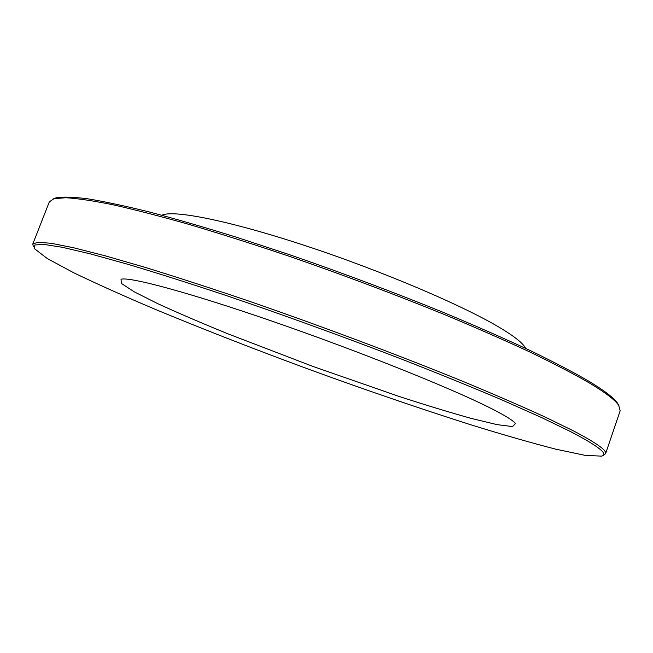 <?xml version="1.0" encoding="UTF-8"?>
<svg xmlns="http://www.w3.org/2000/svg" width="653" height="653" viewBox="0 0 653 653"><rect width="100%" height="100%" fill="white"/><g stroke="black" fill="none" stroke-linecap="round" stroke-linejoin="round"><path stroke-width="0.98" d="M161.871 215.261C172.572 209.507 228.787 220.436 305.482 245.732C382.078 270.954 464.136 305.996 500.68 328.157C515.274 336.997 523.567 343.731 525.567 348.359M32.756 244.091L49.326 201.883L54.003 198.667L65.945 197.737C77.519 198.447 93.11 200.773 112.716 204.716C134.591 209.621 159.993 216.176 188.921 224.379C219.588 233.472 252.319 243.871 287.132 255.56C341.046 274.162 393.277 293.736 443.828 314.289C475.817 327.626 504.745 340.311 530.595 352.342C554.299 363.803 573.987 374.071 589.675 383.14C605.535 392.706 615.208 400.093 618.669 405.309L620.17 410.778L605.576 453.713C607.094 450.529 596.336 442.897 573.318 430.817L545.002 416.989C521.78 406.337 494.484 394.502 463.116 381.466C397.579 354.693 317.276 324.598 243.406 299.229C207.303 287.026 174.171 276.301 144.035 267.044L104.602 255.649L73.577 247.748L51.383 243.332L37.939 242.214L32.756 244.091L33.417 246.646M618.946 405.717L617.656 403.35C614.179 398.118 604.547 390.723 588.745 381.164C573.138 372.104 553.548 361.868 529.983 350.441C504.279 338.458 475.539 325.831 443.746 312.567C393.522 292.12 341.625 272.668 288.055 254.197L237.276 237.48C205.009 227.448 175.641 218.926 149.162 211.923C124.747 205.883 104.178 201.491 87.469 198.773C73.071 196.969 62.598 196.659 56.044 197.826L53.53 198.806M603.421 455.231L605.576 453.713M571.31 431.976C598.907 446.456 608.971 454.504 601.519 456.129L585.21 455.378L555.85 449.191C531.052 442.791 502.622 434.629 470.56 424.703C420.189 408.664 367.125 390.502 311.367 370.21C255.682 349.722 203.434 329.341 154.614 309.081C123.711 295.964 96.726 283.851 73.658 272.734L47.236 258.515L34.299 248.556L34.854 244.981L43.955 244.426L62.304 247.291L90.245 253.846L127.58 264.212C156.867 272.954 189.762 283.402 226.256 295.54C284.079 315.203 342.343 336.319 401.056 358.905C438.277 373.5 472.095 387.253 502.508 400.167L541.615 417.569L571.31 431.976M487.522 406.631C446.987 386.511 355.754 350.065 272.105 321.186C188.342 292.25 129.604 276.619 121.042 279.239L121.319 283.402L134.412 291.924L158.034 303.784C178.122 312.983 201.295 322.949 227.554 333.675L312.771 366.374L398.975 396.404C425.952 405.162 450.08 412.508 471.368 418.442L497.064 424.638L512.564 426.572L515.454 423.577C513.234 420.418 503.92 414.769 487.522 406.631M56.044 197.826L54.003 198.667M617.656 403.35L618.669 405.309"/></g></svg>
